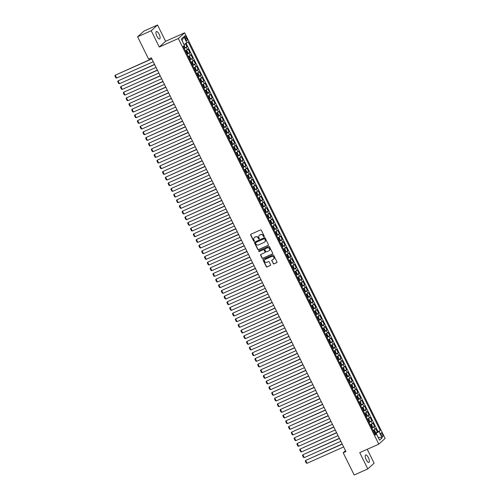 <?xml version="1.0" encoding="UTF-8"?>
<svg xmlns="http://www.w3.org/2000/svg" width="500" height="500" viewBox="0 0 500 500"><rect width="100%" height="100%" fill="white"/><g stroke="black" fill="none" stroke-linecap="round" stroke-linejoin="round"><path stroke-width="0.75" d="M264.075 236.737A0.438 0.406 -132.2 0 0 264.256 236.181L261.337 230.269A0.625 0.581 -132.2 0 0 260.525 229.956L250.906 234.244A0.625 0.581 -132.2 0 0 250.65 235.037L253.569 240.944A0.438 0.406 -132.2 0 0 254.237 241.1A0.438 0.406 -132.2 0 0 254.319 240.613L253.938 239.844A1.994 1.863 -132.2 0 1 254.769 237.306L255.569 236.944A1.994 1.863 -132.2 0 1 258.163 237.963L258.538 238.731A0.438 0.406 -132.2 0 0 259.206 238.888A0.438 0.406 -132.2 0 0 259.288 238.394L258.906 237.631A1.994 1.863 -132.2 0 1 259.738 235.087L260.538 234.731A1.994 1.863 -132.2 0 1 263.131 235.75L263.506 236.513A0.438 0.406 -132.2 0 0 264.075 236.737M264.244 236.581A0.438 0.406 -132.2 0 0 264.25 236.581A0.438 0.406 -132.2 0 1 263.675 236.356L263.506 236.513M254.306 241.012A0.438 0.406 -132.2 0 0 254.312 241.012A0.438 0.406 -132.2 0 1 253.744 240.787L253.569 240.944M259.275 238.794A0.438 0.406 -132.2 0 0 259.281 238.794A0.438 0.406 -132.2 0 1 258.712 238.575L258.538 238.731M368.406 457.706A4.069 1.412 66 0 0 365.656 454.988A4.069 1.412 66 0 0 366.219 459.694A4.069 1.412 66 0 0 368.969 462.413A4.069 1.412 66 0 0 368.406 457.706M159.119 34.244A4.069 1.412 66 0 0 156.363 31.519A4.069 1.412 66 0 0 156.925 36.225A4.069 1.412 66 0 0 159.675 38.95A4.069 1.412 66 0 0 159.119 34.244M382.45 434.269A2.031 0.706 66 0 0 381.075 432.906A2.031 0.706 66 0 0 381.35 435.262A2.031 0.706 66 0 0 382.731 436.625A2.031 0.706 66 0 0 382.45 434.269M273.194 263.562A0.625 0.581 -132.2 0 0 274 263.881L276.7 262.675A0.625 0.581 -132.2 0 0 276.956 261.881L273.719 255.325A0.625 0.581 -132.2 0 0 272.906 255.006L263.288 259.294A0.625 0.581 -132.2 0 0 263.031 260.087L266.275 266.65A0.625 0.581 -132.2 0 0 267.081 266.969L270.344 265.512A0.625 0.581 -132.2 0 0 270.6 264.719L269.212 261.913A0.625 0.581 -132.2 0 0 268.406 261.594L266.788 262.312A1.669 1.556 -132.2 0 1 264.931 259.587A1.669 1.556 -132.2 0 1 265.319 259.337L271.65 256.512A1.669 1.556 -132.2 0 1 273.506 259.237A1.669 1.556 -132.2 0 1 273.119 259.488L272.062 259.962A0.625 0.581 -132.2 0 0 271.806 260.756L273.363 263.406A0.625 0.581 -132.2 0 0 274.175 263.725L276.869 262.525A0.625 0.581 -132.2 0 0 276.919 262.5M359.738 452.644L367.788 468.931L354.181 475L343.194 452.762L345.913 451.55L151.319 57.825L148.6 59.037L137.613 36.806L151.219 30.738L159.269 47.025L178.319 38.531L378.787 444.15L359.738 452.644M268.15 245.381A0.625 0.581 -132.2 0 0 268.412 244.587L265.169 238.031A0.625 0.581 -132.2 0 0 264.363 237.712L254.744 242A0.625 0.581 -132.2 0 0 254.481 242.794L257.725 249.356A0.625 0.581 -132.2 0 0 258.538 249.675L268.325 245.231A0.625 0.581 -132.2 0 0 268.375 245.206M269.444 246.675L272.688 253.238A0.625 0.581 -132.2 0 1 272.425 254.031L262.806 258.319A0.625 0.581 -132.2 0 1 262 258L260.613 255.194A0.625 0.581 -132.2 0 1 260.869 254.4L264.769 252.662A0.625 0.581 -132.2 0 0 265.031 251.863L264.113 250A0.625 0.581 -132.2 0 0 263.3 249.688L259.244 251.494A0.438 0.406 -132.2 0 1 258.756 250.781A0.438 0.406 -132.2 0 1 258.856 250.719L268.631 246.356A0.625 0.581 -132.2 0 1 269.444 246.675M374.5 433.519L377.388 432.062L375.712 428.663L375.087 429.225L373.963 426.962L371.869 428.194M371.7 427.856L374.588 426.394L372.912 422.994L372.287 423.562L371.163 421.294L369.069 422.531M368.9 422.188L371.788 420.731L370.112 417.331L369.487 417.894L368.363 415.631L366.269 416.863M366.1 416.525L368.988 415.062L367.312 411.662L366.688 412.231L365.569 409.963L363.469 411.2M363.3 410.863L366.188 409.4L364.513 406L363.888 406.569L362.769 404.3L360.669 405.531M360.5 405.194L363.387 403.731L361.712 400.337L361.087 400.9L359.969 398.638L357.869 399.869M357.7 399.531L360.588 398.069L358.913 394.669L358.288 395.238L357.169 392.969L355.069 394.2M354.9 393.862L357.788 392.406L356.112 389.006L355.487 389.569L354.369 387.306L352.269 388.537M352.1 388.2L354.988 386.737L353.312 383.338L352.688 383.906L351.569 381.637L349.469 382.875M349.3 382.531L352.188 381.075L350.513 377.675L349.888 378.237L348.769 375.975L346.669 377.206M346.5 376.869L349.394 375.406L347.713 372.013L347.088 372.575L345.969 370.312L343.869 371.544M343.7 371.206L346.594 369.744L344.913 366.344L344.288 366.912L343.169 364.644L341.069 365.875M340.9 365.538L343.794 364.081L342.113 360.681L341.488 361.244L340.369 358.981L338.269 360.213M338.1 359.875L340.994 358.413L339.312 355.012L338.688 355.581L337.569 353.312L335.469 354.55M335.3 354.206L338.194 352.75L336.512 349.35L335.887 349.913L334.769 347.65L332.669 348.881M332.5 348.544L335.394 347.081L333.713 343.681L333.088 344.25L331.969 341.981L329.869 343.219M329.7 342.881L332.594 341.419L330.913 338.019L330.288 338.587L329.169 336.319L327.069 337.55M326.9 337.212L329.794 335.75L328.113 332.356L327.488 332.919L326.369 330.656L324.269 331.887M324.1 331.55L326.994 330.087L325.312 326.688L324.688 327.256L323.569 324.988L321.469 326.219M321.3 325.881L324.194 324.425L322.512 321.025L321.887 321.587L320.769 319.325L318.669 320.556M318.5 320.219L321.394 318.756L319.713 315.356L319.088 315.925L317.969 313.656L315.869 314.894M315.7 314.55L318.594 313.094L316.913 309.694L316.288 310.262L315.169 307.994L313.069 309.225M312.9 308.888L315.794 307.425L314.113 304.031L313.488 304.594L312.369 302.331L310.269 303.562M310.1 303.225L312.994 301.762L311.312 298.363L310.688 298.931L309.569 296.663L307.469 297.894M307.3 297.556L310.194 296.1L308.512 292.7L307.887 293.263L306.769 291L304.669 292.231M304.5 291.894L307.394 290.431L305.712 287.031L305.087 287.6L303.969 285.331L301.869 286.569M301.7 286.225L304.594 284.769L302.913 281.369L302.288 281.931L301.169 279.669L299.069 280.9M298.9 280.562L301.794 279.1L300.113 275.7L299.488 276.269L298.369 274L296.269 275.238M296.1 274.9L298.994 273.438L297.312 270.038L296.688 270.606L295.569 268.337L293.469 269.569M293.3 269.231L296.194 267.769L294.513 264.375L293.888 264.938L292.769 262.675L290.669 263.906M290.5 263.569L293.394 262.106L291.712 258.706L291.087 259.275L289.969 257.006L287.869 258.244M287.706 257.9L290.594 256.444L288.913 253.044L288.288 253.606L287.169 251.344L285.069 252.575M284.906 252.237L287.794 250.775L286.112 247.375L285.487 247.944L284.369 245.675L282.269 246.912M282.106 246.569L284.994 245.113L283.312 241.713L282.688 242.281L281.569 240.012L279.469 241.244M279.306 240.906L282.194 239.444L280.512 236.05L279.887 236.612L278.769 234.35L276.669 235.581M276.506 235.244L279.394 233.781L277.712 230.381L277.087 230.95L275.969 228.681L273.869 229.913M273.706 229.575L276.594 228.119L274.913 224.719L274.288 225.281L273.169 223.019L271.069 224.25M270.906 223.912L273.794 222.45L272.113 219.05L271.488 219.619L270.369 217.35L268.269 218.588M268.106 218.244L270.994 216.788L269.312 213.388L268.688 213.95L267.569 211.688L265.469 212.919M265.306 212.581L268.194 211.119L266.512 207.719L265.887 208.287L264.769 206.019L262.669 207.256M262.506 206.919L265.394 205.456L263.712 202.056L263.094 202.625L261.969 200.356L259.875 201.588M259.706 201.25L262.594 199.788L260.912 196.394L260.294 196.956L259.169 194.694L257.075 195.925M256.906 195.588L259.794 194.125L258.113 190.725L257.494 191.294L256.369 189.025L254.275 190.263M254.106 189.919L256.994 188.463L255.312 185.062L254.694 185.625L253.569 183.363L251.475 184.594M251.306 184.256L254.194 182.794L252.512 179.394L251.894 179.963L250.769 177.694L248.675 178.931M248.506 178.594L251.394 177.131L249.713 173.731L249.094 174.3L247.969 172.031L245.875 173.263M245.706 172.925L248.594 171.462L246.919 168.069L246.294 168.631L245.169 166.369L243.075 167.6M242.906 167.262L245.794 165.8L244.119 162.4L243.494 162.969L242.369 160.7L240.275 161.931M240.106 161.594L242.994 160.138L241.319 156.738L240.694 157.3L239.569 155.037L237.475 156.269M237.306 155.931L240.194 154.469L238.519 151.069L237.894 151.637L236.775 149.369L234.675 150.606M235.387 149.7L237.394 148.806L235.719 145.406L235.094 145.969L233.975 143.706L231.875 144.938M231.706 144.6L234.594 143.138L232.919 139.738L232.294 140.306L231.175 138.038L229.075 139.275M228.906 138.938L231.794 137.475L230.119 134.075L229.494 134.644L228.375 132.375L226.275 133.606M226.106 133.269L228.994 131.812L227.319 128.412L226.694 128.975L225.575 126.713L223.475 127.944M223.306 127.606L226.194 126.144L224.519 122.744L223.894 123.312L222.775 121.044L220.675 122.281M220.506 121.938L223.394 120.481L221.719 117.081L221.094 117.644L219.975 115.381L217.875 116.613M217.706 116.275L220.6 114.812L218.919 111.412L218.294 111.981L217.175 109.712L215.075 110.95M214.906 110.612L217.8 109.15L216.119 105.75L215.494 106.319L214.375 104.05L212.275 105.281M212.106 104.944L215 103.481L213.319 100.087L212.694 100.65L211.575 98.387L209.475 99.619M209.306 99.281L212.2 97.819L210.519 94.419L209.894 94.987L208.775 92.719L206.675 93.95M207.394 93.05L209.4 92.156L207.719 88.756L207.094 89.319L205.975 87.056L203.875 88.287M203.706 87.95L206.6 86.487L204.919 83.088L204.294 83.656L203.175 81.388L201.075 82.625M200.906 82.281L203.8 80.825L202.119 77.425L201.494 77.987L200.375 75.725L198.275 76.956M198.106 76.619L201 75.156L199.319 71.762L198.694 72.325L197.575 70.056L195.475 71.294M195.306 70.956L198.2 69.494L196.519 66.094L195.894 66.662L194.775 64.394L192.675 65.625M192.506 65.287L195.4 63.831L193.719 60.431L193.094 60.994L191.975 58.731L189.875 59.962M189.706 59.625L192.6 58.163L190.919 54.763L190.294 55.331L189.175 53.062L187.075 54.3M186.906 53.956L189.8 52.5L188.119 49.1L185.394 50.9M185.069 38.069L185.688 39.312A1.969 0.681 66 0 0 187.019 40.631A1.969 0.681 66 0 0 186.75 38.35L186.131 37.106A1.969 0.681 66 0 0 184.8 35.788A1.969 0.681 66 0 0 185.069 38.069M178.319 38.531L184.644 32.794L385.112 438.413L378.787 444.15M377.388 432.062L380.25 430.519L188.175 41.894L184.025 44.612M380.25 430.519L379.05 431.606L382.131 437.837L379.531 440.194L376.45 433.963L375.256 435.05L183.181 46.425L184.381 45.338L181.3 39.106L183.9 36.75L186.981 42.981M184.106 48.294L187 46.831L184.275 48.631M189.8 52.5L189.175 53.062M192.6 58.163L191.975 58.731M195.4 63.831L194.775 64.394M198.2 69.494L197.575 70.056M201 75.156L200.375 75.725M203.8 80.825L203.175 81.388M206.6 86.487L205.975 87.056M209.4 92.156L208.775 92.719M212.2 97.819L211.575 98.387M215 103.481L214.375 104.05M217.8 109.15L217.175 109.712M220.6 114.812L219.975 115.381M223.394 120.481L222.775 121.044M226.194 126.144L225.575 126.713M228.994 131.812L228.375 132.375M231.794 137.475L231.175 138.038M234.594 143.138L233.975 143.706M237.394 148.806L236.775 149.369M240.194 154.469L239.569 155.037M242.994 160.138L242.369 160.7M245.794 165.8L245.169 166.369M248.594 171.462L247.969 172.031M251.394 177.131L250.769 177.694M254.194 182.794L253.569 183.363M256.994 188.463L256.369 189.025M259.794 194.125L259.169 194.694M262.594 199.788L261.969 200.356M265.394 205.456L264.769 206.019M268.194 211.119L267.569 211.688M270.994 216.788L270.369 217.35M273.794 222.45L273.169 223.019M276.594 228.119L275.969 228.681M279.394 233.781L278.769 234.35M282.194 239.444L281.569 240.012M284.994 245.113L284.369 245.675M287.794 250.775L287.169 251.344M290.594 256.444L289.969 257.006M293.394 262.106L292.769 262.675M296.194 267.769L295.569 268.337M298.994 273.438L298.369 274M301.794 279.1L301.169 279.669M304.594 284.769L303.969 285.331M307.394 290.431L306.769 291M310.194 296.1L309.569 296.663M312.994 301.762L312.369 302.331M315.794 307.425L315.169 307.994M318.594 313.094L317.969 313.656M321.394 318.756L320.769 319.325M324.194 324.425L323.569 324.988M326.994 330.087L326.369 330.656M329.794 335.75L329.169 336.319M332.594 341.419L331.969 341.981M335.394 347.081L334.769 347.65M338.194 352.75L337.569 353.312M340.994 358.413L340.369 358.981M343.794 364.081L343.169 364.644M346.594 369.744L345.969 370.312M349.394 375.406L348.769 375.975M352.188 381.075L351.569 381.637M354.988 386.737L354.369 387.306M357.788 392.406L357.169 392.969M360.588 398.069L359.969 398.638M363.387 403.731L362.769 404.3M366.188 409.4L365.569 409.963M368.988 415.062L368.363 415.631M371.788 420.731L371.163 421.294M374.588 426.394L373.963 426.962M377.962 431.538L186.15 43.444M187 46.831L185.5 43.806M378.056 437.206L376.188 433.2L374.675 433.875M184.119 44.569L182.081 40.681M159.269 47.025L165.594 41.288L157.544 25L151.219 30.738M157.544 25L143.938 31.069L137.613 36.806M367.788 468.931L374.113 463.194L367.244 449.3M165.594 41.288L184.644 32.794M345.481 450.688L343.194 452.762M378.069 437.238L382.131 437.837M374.906 434.338L376.45 433.963M188.194 56.562L190.294 55.331M190.994 62.231L193.094 60.994M193.794 67.894L195.894 66.662M196.594 73.556L198.694 72.325M199.394 79.225L201.494 77.987M202.194 84.887L204.294 83.656M204.994 90.556L207.094 89.319M207.794 96.219L209.894 94.987M210.594 101.881L212.694 100.65M213.394 107.55L215.494 106.319M216.194 113.212L218.294 111.981M218.994 118.881L221.094 117.644M221.794 124.544L223.894 123.312M224.594 130.213L226.694 128.975M227.394 135.875L229.494 134.644M230.194 141.537L232.294 140.306M232.994 147.206L235.094 145.969M235.794 152.869L237.894 151.637M238.594 158.537L240.694 157.3M241.394 164.2L243.494 162.969M244.194 169.862L246.294 168.631M246.994 175.531L249.094 174.3M249.794 181.194L251.894 179.963M252.594 186.863L254.694 185.625M255.394 192.525L257.494 191.294M258.194 198.194L260.294 196.956M260.994 203.856L263.094 202.625M263.794 209.519L265.887 208.287M266.594 215.188L268.688 213.95M269.394 220.85L271.488 219.619M272.194 226.519L274.288 225.281M274.994 232.181L277.087 230.95M277.794 237.844L279.887 236.612M280.594 243.512L282.688 242.281M283.394 249.175L285.487 247.944M286.194 254.844L288.288 253.606M288.988 260.506L291.087 259.275M291.788 266.169L293.888 264.938M294.587 271.837L296.688 270.606M297.387 277.5L299.488 276.269M300.188 283.169L302.288 281.931M302.987 288.831L305.087 287.6M305.788 294.5L307.887 293.263M308.587 300.163L310.688 298.931M311.388 305.825L313.488 304.594M314.188 311.494L316.288 310.262M316.988 317.156L319.088 315.925M319.788 322.825L321.887 321.587M322.587 328.488L324.688 327.256M325.387 334.15L327.488 332.919M328.188 339.819L330.288 338.587M330.988 345.481L333.088 344.25M333.787 351.15L335.887 349.913M336.587 356.812L338.688 355.581M339.387 362.481L341.488 361.244M342.188 368.144L344.288 366.912M344.988 373.806L347.088 372.575M347.788 379.475L349.888 378.237M350.588 385.138L352.688 383.906M353.387 390.806L355.487 389.569M356.188 396.469L358.288 395.238M358.988 402.131L361.087 400.9M361.788 407.8L363.888 406.569M364.588 413.462L366.688 412.231M367.388 419.131L369.487 417.894M370.188 424.794L372.287 423.562M372.987 430.462L375.087 429.225M376.188 433.2L379.05 431.606M182.156 40.606L183.9 36.75M263.675 236.356L263.3 235.594A1.994 1.863 -132.2 0 0 260.712 234.575L260.538 234.731M259.363 235.312A1.994 1.863 -132.2 0 1 259.913 234.931L260.712 234.575M254.394 237.531A1.994 1.863 -132.2 0 1 254.944 237.15L255.744 236.794A1.994 1.863 -132.2 0 1 258.331 237.806L258.712 238.575M250.856 234.269A0.625 0.581 -132.2 0 0 250.819 234.881L253.744 240.787M254.694 242.025A0.625 0.581 -132.2 0 0 254.656 242.638L257.9 249.2A0.625 0.581 -132.2 0 0 258.706 249.519L268.325 245.231M264.725 238.975A0.438 0.406 -132.2 0 0 264.156 238.75L255.712 242.512A0.438 0.406 -132.2 0 0 255.531 243.069L255.931 243.875A1.994 1.863 -132.2 0 0 258.519 244.894L264.294 242.319A1.994 1.863 -132.2 0 0 265.119 239.781L264.894 238.819A0.438 0.406 -132.2 0 0 264.325 238.594L264.156 238.75M255.712 242.519A0.438 0.406 -132.2 0 1 255.888 242.362L264.325 238.594M264.837 241.938A1.994 1.863 -132.2 0 0 265.294 239.625L265.119 239.781M264.894 238.819L265.294 239.625M260.819 254.425A0.625 0.581 -132.2 0 0 260.781 255.037L262.169 257.844A0.625 0.581 -132.2 0 0 262.981 258.163L272.594 253.875A0.625 0.581 -132.2 0 0 272.65 253.85M264.994 252.481A0.625 0.581 -132.2 0 0 265.2 251.713L264.281 249.85A0.625 0.581 -132.2 0 0 263.475 249.531L259.244 251.494M258.85 250.719A0.438 0.406 -132.2 0 0 259.413 251.337M268.819 250.856A1.669 1.556 -132.2 0 0 269.387 248.519A1.669 1.556 -132.2 0 0 267.35 247.881L265.119 248.875A0.625 0.581 -132.2 0 0 264.856 249.669L265.781 251.531A0.625 0.581 -132.2 0 0 266.588 251.85L268.819 250.856M269.288 250.525A1.669 1.556 -132.2 0 0 267.519 247.725L267.35 247.881M265.069 248.9A0.625 0.581 -132.2 0 1 265.287 248.719L267.519 247.725M272.013 259.988A0.625 0.581 -132.2 0 0 271.975 260.6L273.363 263.406M273.587 259.156A1.669 1.556 -132.2 0 0 271.819 256.363L271.65 256.512M265.019 259.513A1.669 1.556 -132.2 0 1 265.487 259.181L271.819 256.363M263.238 259.319A0.625 0.581 -132.2 0 0 263.2 259.931L266.444 266.494A0.625 0.581 -132.2 0 0 267.256 266.812L270.512 265.356A0.625 0.581 -132.2 0 0 270.562 265.331M151.775 58.738L115.256 75.219L151.85 58.9M153.25 61.731L116.656 78.05L115.862 77.825L114.887 75.844L115.256 75.219L116.656 78.05M183.994 45.694L184.994 47.719L184.325 45.388M183.575 47.219L184.262 46.812L183.931 46.131L183.238 46.537M187.794 53.406L187.856 52.531L187.013 50.831L186.394 50.575L185.506 51.125M186.394 50.575L185.463 51.037M154.569 64.406L118.056 80.881L154.65 64.562M156.05 67.4L119.456 83.719L118.663 83.494L117.688 81.506L118.056 80.881L119.456 83.719M186.375 52.881L187.062 52.475L186.731 51.794L186.038 52.2M189.206 56.244L190.594 59.05L189.812 56.494L189.194 56.238L188.306 56.794M189.194 56.238L188.263 56.706M157.369 70.069L120.856 86.55L157.45 70.231M158.85 73.062L122.256 89.381L121.463 89.156L120.487 87.175L120.856 86.55L122.256 89.381M189.175 58.55L189.862 58.144L189.525 57.462L188.837 57.869M191.062 62.369L191.994 61.906L193.394 64.713L192.613 62.162L192.006 61.913L191.106 62.456M160.169 75.731L123.656 92.212L160.25 75.894M161.65 78.725L125.056 95.044L124.262 94.819L123.287 92.837L123.656 92.212L125.056 95.044M191.975 64.212L192.662 63.806L192.325 63.125L191.637 63.531M194.806 67.575L196.194 70.381L195.413 67.825L194.794 67.569L193.906 68.119M194.794 67.569L193.863 68.031M162.969 81.4L126.456 97.881L163.05 81.562M164.45 84.394L127.856 100.712L127.062 100.487L126.088 98.506L126.456 97.881L127.856 100.712M194.775 69.875L195.463 69.469L195.125 68.794L194.438 69.2M198.994 76.069L199.056 75.188L198.212 73.487L197.594 73.231L196.706 73.787M197.594 73.231L196.663 73.7M165.769 87.062L129.256 103.544L165.85 87.225M167.25 90.056L130.656 106.375L129.863 106.15L128.881 104.169L129.256 103.544L130.656 106.375M197.575 75.544L198.263 75.138L197.925 74.456L197.237 74.862M199.462 79.362L200.394 78.9L201.794 81.706L201.012 79.156L200.406 78.906L199.506 79.45M168.569 92.731L132.056 109.206L168.65 92.888M170.05 95.725L133.456 112.044L132.662 111.819L131.681 109.831L132.056 109.206L133.456 112.044M200.375 81.206L201.062 80.8L200.725 80.119L200.037 80.525M203.206 84.569L204.594 87.375L203.812 84.819L203.194 84.562L202.306 85.119M203.194 84.562L202.262 85.031M171.369 98.394L134.856 114.875L171.45 98.556M172.85 101.388L136.256 117.706L135.463 117.481L134.481 115.5L134.856 114.875L136.256 117.706M203.175 86.875L203.863 86.469L203.525 85.787L202.838 86.194M206.506 93.612L207.387 93.062L207.45 92.188L206.612 90.487L205.987 90.231L205.106 90.781M205.987 90.231L205.062 90.694M174.169 104.056L137.656 120.538L174.25 104.219M175.65 107.05L139.056 123.375L138.262 123.144L137.281 121.163L137.656 120.538L139.056 123.375M205.975 92.537L206.663 92.131L206.325 91.45L205.637 91.856M208.806 95.9L210.194 98.706L209.412 96.15L208.787 95.894L207.906 96.444M208.787 95.894L207.862 96.356M176.969 109.725L140.45 126.206L177.05 109.887M178.45 112.719L141.85 129.037L141.062 128.812L140.081 126.831L140.45 126.206L141.85 129.037M208.775 98.2L209.462 97.794L209.125 97.119L208.438 97.525M210.662 102.025L211.588 101.556L212.994 104.369L212.213 101.812L211.606 101.562L210.706 102.112M179.769 115.388L143.25 131.869L179.85 115.55M181.25 118.381L144.65 134.7L143.863 134.475L142.881 132.494L143.25 131.869L144.65 134.7M211.575 103.869L212.262 103.462L211.925 102.781L211.238 103.188M214.406 107.231L215.794 110.037L215.012 107.481L214.387 107.225L213.506 107.775M214.387 107.225L213.463 107.688M182.569 121.056L146.05 137.537L182.65 121.219M184.05 124.05L147.45 140.369L146.662 140.144L145.681 138.156L146.05 137.537L147.45 140.369M214.375 109.531L215.062 109.125L214.725 108.444L214.037 108.856M218.588 115.725L218.65 114.844L217.812 113.144L217.188 112.888L216.306 113.444M217.188 112.888L216.262 113.356M185.369 126.719L148.85 143.2L185.45 126.881M186.85 129.713L150.25 146.031L149.462 145.806L148.481 143.825L148.85 143.2L150.25 146.031M217.175 115.2L217.862 114.794L217.525 114.113L216.838 114.519M219.062 119.019L219.988 118.556L221.394 121.363L220.613 118.812L220.006 118.562L219.106 119.106M188.169 132.387L151.65 148.863L188.25 132.544M189.65 135.381L153.05 151.7L152.262 151.469L151.281 149.488L151.65 148.863L153.05 151.7M219.975 120.862L220.662 120.456L220.325 119.775L219.638 120.181M222.806 124.225L224.194 127.031L223.412 124.475L222.787 124.219L221.906 124.775M222.787 124.219L221.863 124.681M190.969 138.05L154.45 154.531L191.05 138.212M192.45 141.044L155.85 157.363L155.062 157.137L154.081 155.156L154.45 154.531L155.85 157.363M222.775 126.531L223.463 126.125L223.125 125.444L222.438 125.85M226.988 132.719L227.05 131.838L226.213 130.144L225.588 129.887L224.706 130.438M225.588 129.887L224.662 130.35M193.769 143.713L157.25 160.194L193.85 143.875M195.25 146.706L158.65 163.025L157.863 162.8L156.881 160.819L157.25 160.194L158.65 163.025M225.575 132.194L226.262 131.788L225.925 131.106L225.238 131.512M228.406 135.556L229.794 138.363L229.013 135.806L228.388 135.55L227.506 136.1M228.388 135.55L227.463 136.012M196.569 149.381L160.05 165.863L196.65 149.544M198.05 152.375L161.45 168.694L160.662 168.469L159.681 166.481L160.05 165.863L161.45 168.694M228.375 137.856L229.062 137.45L228.725 136.775L228.038 137.181M231.206 141.219L232.594 144.025L231.812 141.469L231.188 141.213L230.306 141.769M231.188 141.213L230.263 141.681M199.369 155.044L162.85 171.525L199.45 155.206M200.85 158.038L164.25 174.356L163.463 174.131L162.481 172.15L162.85 171.525L164.25 174.356M231.175 143.525L231.863 143.119L231.525 142.438L230.837 142.844M234.506 150.262L235.387 149.713L235.45 148.837L234.613 147.137L234.006 146.888L233.106 147.431M235.394 149.688L234.006 146.888L233.062 147.344M202.169 160.712L165.65 177.188L202.25 160.869M203.65 163.706L167.05 180.025L166.262 179.8L165.281 177.812L165.65 177.188L167.05 180.025M233.975 149.188L234.662 148.781L234.325 148.1L233.637 148.506M238.188 155.375L237.413 152.8L236.788 152.544L235.906 153.1M236.788 152.544L235.863 153.012M204.969 166.375L168.45 182.856L205.05 166.537M206.45 169.369L169.85 185.688L169.062 185.463L168.081 183.481L168.45 182.856L169.85 185.688M236.775 154.856L237.463 154.45L237.125 153.769L236.438 154.175M238.663 158.675L239.587 158.212L240.994 161.019L240.212 158.469L239.606 158.219L238.706 158.763M207.769 172.037L171.25 188.519L207.85 172.2M209.25 175.031L172.65 191.356L171.863 191.125L170.881 189.144L171.25 188.519L172.65 191.356M239.575 160.519L240.263 160.113L239.925 159.431L239.237 159.838M242.406 163.881L243.787 166.688L243.012 164.131L242.387 163.875L241.506 164.425M242.387 163.875L241.462 164.338M210.569 177.706L174.05 194.188L210.65 177.869M212.05 180.7L175.45 197.019L174.662 196.794L173.681 194.812L174.05 194.188L175.45 197.019M242.375 166.181L243.062 165.775L242.725 165.1L242.037 165.506M246.588 172.375L246.65 171.494L245.812 169.794L245.188 169.537L244.306 170.094M245.188 169.537L244.262 170.006M213.369 183.369L176.85 199.85L213.45 183.531M214.85 186.363L178.25 202.681L177.463 202.456L176.481 200.475L176.85 199.85L178.25 202.681M245.175 171.85L245.863 171.444L245.525 170.763L244.838 171.169M247.062 175.669L247.987 175.206L249.387 178.019L248.612 175.463L248.006 175.212L247.106 175.756M216.169 189.037L179.65 205.519L216.25 189.2M217.65 192.031L181.05 208.35L180.263 208.125L179.281 206.137L179.65 205.519L181.05 208.35M247.975 177.512L248.663 177.106L248.325 176.425L247.638 176.838M250.806 180.875L252.188 183.681L251.412 181.125L250.787 180.869L249.906 181.425M250.787 180.869L249.862 181.337M218.969 194.7L182.45 211.181L219.05 194.862M220.45 197.694L183.85 214.013L183.062 213.787L182.081 211.806L182.45 211.181L183.85 214.013M250.775 183.181L251.462 182.775L251.125 182.094L250.438 182.5M252.662 187L253.588 186.537L254.988 189.344L254.213 186.794L253.606 186.544L252.706 187.087M221.769 200.369L185.25 216.844L221.85 200.525M223.25 203.363L186.65 219.681L185.863 219.45L184.881 217.469L185.25 216.844L186.65 219.681M253.575 188.844L254.262 188.438L253.925 187.756L253.238 188.162M257.787 195.031L257.013 192.456L256.388 192.2L255.506 192.756M256.388 192.2L255.463 192.662M224.569 206.031L188.05 222.512L224.65 206.194M226.05 209.025L189.45 225.344L188.663 225.119L187.681 223.137L188.05 222.512L189.45 225.344M256.375 194.513L257.062 194.1L256.725 193.425L256.038 193.831M259.206 197.875L260.587 200.675L259.812 198.125L259.188 197.869L258.306 198.419M259.188 197.869L258.263 198.331M227.369 211.694L190.85 228.175L227.45 211.856M228.85 214.688L192.25 231.006L191.462 230.781L190.481 228.8L190.85 228.175L192.25 231.006M259.175 200.175L259.862 199.769L259.525 199.088L258.837 199.494M261.062 203.994L261.988 203.531L263.387 206.344L262.613 203.787L262.006 203.538L261.106 204.081M230.169 217.362L193.65 233.844L230.25 217.525M231.65 220.356L195.05 236.675L194.262 236.45L193.281 234.462L193.65 233.844L195.05 236.675M261.975 205.837L262.663 205.431L262.325 204.756L261.637 205.162M264.806 209.2L266.188 212.006L265.413 209.45L264.788 209.194L263.906 209.75M264.788 209.194L263.863 209.662M232.969 223.025L196.45 239.506L233.05 223.188M234.45 226.019L197.85 242.338L197.062 242.113L196.081 240.131L196.45 239.506L197.85 242.338M264.775 211.506L265.462 211.1L265.125 210.419L264.438 210.825M268.988 217.694L268.212 215.119L267.606 214.869L266.706 215.413M268.988 217.669L267.606 214.869L266.663 215.325M235.769 228.694L199.25 245.169L235.85 228.85M237.25 231.688L200.65 248.006L199.862 247.781L198.881 245.794L199.25 245.169L200.65 248.006M267.575 217.169L268.263 216.762L267.925 216.081L267.238 216.488M270.406 220.531L271.788 223.337L271.012 220.781L270.387 220.525L269.506 221.081M270.387 220.525L269.462 220.994M238.569 234.356L202.05 250.837L238.65 234.519M240.05 237.35L203.45 253.669L202.662 253.444L201.681 251.462L202.05 250.837L203.45 253.669M270.375 222.838L271.062 222.431L270.725 221.75L270.038 222.156M273.206 226.2L274.587 229L273.812 226.45L273.188 226.194L272.306 226.744M273.188 226.194L272.262 226.656M241.369 240.019L204.85 256.5L241.45 240.181M242.85 243.012L206.25 259.331L205.463 259.106L204.481 257.125L204.85 256.5L206.25 259.331M273.175 228.5L273.863 228.094L273.525 227.413L272.838 227.819M277.387 234.688L276.613 232.113L275.988 231.856L275.106 232.406M275.988 231.856L275.062 232.319M244.169 245.688L207.65 262.169L244.25 245.85M245.65 248.681L209.05 265L208.263 264.775L207.281 262.794L207.65 262.169L209.05 265M275.969 234.163L276.663 233.756L276.325 233.081L275.637 233.487M278.8 237.525L280.188 240.331L279.406 237.775L278.788 237.519L277.906 238.075M278.788 237.519L277.863 237.987M246.969 251.35L210.45 267.831L247.05 251.513M248.45 254.344L211.85 270.663L211.062 270.438L210.081 268.456L210.45 267.831L211.85 270.663M278.769 239.831L279.462 239.425L279.125 238.744L278.438 239.15M280.663 243.65L281.588 243.188L282.987 246L282.206 243.444L281.6 243.194L280.706 243.738M249.769 257.019L213.25 273.5L249.85 257.175M251.25 260.012L214.65 276.331L213.863 276.106L212.881 274.119L213.25 273.5L214.65 276.331M281.569 245.494L282.262 245.087L281.925 244.406L281.238 244.819M284.4 248.856L285.788 251.663L285.006 249.106L284.387 248.85L283.506 249.406M284.387 248.85L283.463 249.319M252.569 262.681L216.05 279.163L252.644 262.844M254.044 265.675L217.45 281.994L216.663 281.769L215.681 279.788L216.05 279.163L217.45 281.994M284.369 251.163L285.062 250.756L284.725 250.075L284.037 250.481M288.587 257.35L288.65 256.475L287.806 254.775L287.2 254.525L286.306 255.069M288.587 257.325L287.2 254.525L286.262 254.981M255.369 268.344L218.85 284.825L255.444 268.506M256.844 271.344L220.25 287.663L219.462 287.431L218.481 285.45L218.85 284.825L220.25 287.663M287.169 256.825L287.856 256.419L287.525 255.738L286.837 256.144M289.062 260.644L289.988 260.181L291.388 262.994L291.45 262.137L290.606 260.438L290 260.188L289.106 260.738M258.169 274.012L221.65 290.494L258.244 274.175M259.644 277.006L223.05 293.325L222.262 293.1L221.281 291.119L221.65 290.494L223.05 293.325M289.969 262.494L290.656 262.081L290.325 261.406L289.637 261.812M292.8 265.856L294.188 268.656L293.406 266.106L292.787 265.85L291.9 266.4M292.787 265.85L291.863 266.312M260.969 279.675L224.45 296.156L261.044 279.837M262.444 282.669L225.85 298.988L225.062 298.762L224.081 296.781L224.45 296.156L225.85 298.988M292.769 268.156L293.456 267.75L293.125 267.069L292.438 267.475M296.988 274.344L297.05 273.469L296.206 271.769L295.587 271.512L294.7 272.062M295.587 271.512L294.662 271.975M263.769 285.344L227.25 301.825L263.844 285.506M265.244 288.337L228.65 304.656L227.862 304.431L226.881 302.444L227.25 301.825L228.65 304.656M295.569 273.819L296.256 273.412L295.925 272.738L295.238 273.144M298.4 277.181L299.788 279.988L299.006 277.431L298.387 277.175L297.5 277.731M298.387 277.175L297.456 277.644M266.569 291.006L230.05 307.488L266.644 291.169M268.044 294L231.45 310.319L230.662 310.094L229.681 308.113L230.05 307.488L231.45 310.319M298.369 279.488L299.056 279.081L298.725 278.4L298.038 278.806M300.256 283.306L301.188 282.844L302.587 285.65L301.806 283.1L301.2 282.85L300.3 283.394M269.369 296.675L232.85 313.15L269.444 296.831M270.844 299.669L234.25 315.988L233.456 315.763L232.481 313.775L232.85 313.15L234.25 315.988M301.169 285.15L301.856 284.744L301.525 284.062L300.837 284.469M303.056 288.975L303.988 288.506L305.387 291.319L304.606 288.762L304 288.512L303.1 289.062M272.169 302.337L235.65 318.819L272.244 302.5M273.644 305.331L237.05 321.65L236.256 321.425L235.281 319.444L235.65 318.819L237.05 321.65M303.969 290.819L304.656 290.413L304.325 289.731L303.637 290.138M308.188 297.006L308.25 296.131L307.406 294.431L306.788 294.175L305.9 294.725M306.788 294.175L305.856 294.637M274.969 308L238.45 324.481L275.044 308.163M276.444 310.994L239.85 327.312L239.056 327.088L238.081 325.106L238.45 324.481L239.85 327.312M306.769 296.481L307.456 296.075L307.125 295.394L306.431 295.8M308.656 300.3L309.587 299.837L310.988 302.65L310.206 300.094L309.6 299.844L308.7 300.387M277.769 313.669L241.25 330.15L277.844 313.831M279.244 316.663L242.65 332.981L241.856 332.756L240.881 330.775L241.25 330.15L242.65 332.981M309.569 302.144L310.256 301.737L309.925 301.062L309.231 301.469M312.4 305.506L313.788 308.312L313.006 305.756L312.387 305.5L311.5 306.056M312.387 305.5L311.456 305.969M280.569 319.331L244.05 335.812L280.644 319.494M282.044 322.325L245.45 338.644L244.656 338.419L243.681 336.438L244.05 335.812L245.45 338.644M312.369 307.812L313.056 307.406L312.725 306.725L312.031 307.131M316.588 314L316.65 313.125L315.806 311.425L315.188 311.169L314.3 311.719M315.188 311.169L314.256 311.631M283.363 325L246.85 341.481L283.444 325.156M284.844 327.994L248.25 344.312L247.456 344.087L246.481 342.1L246.85 341.481L248.25 344.312M315.169 313.475L315.856 313.069L315.525 312.387L314.831 312.794M317.056 317.3L317.987 316.831L319.387 319.644L318.606 317.087L318 316.837L317.1 317.387M286.163 330.662L249.65 347.144L286.244 330.825M287.644 333.656L251.05 349.975L250.256 349.75L249.281 347.769L249.65 347.144L251.05 349.975M317.969 319.144L318.656 318.738L318.319 318.056L317.631 318.463M320.8 322.506L322.188 325.306L321.406 322.756L320.788 322.5L319.9 323.05M320.788 322.5L319.856 322.962M288.962 336.325L252.45 352.806L289.044 336.488M290.444 339.325L253.85 355.644L253.056 355.412L252.081 353.431L252.45 352.806L253.85 355.644M320.769 324.806L321.456 324.4L321.119 323.719L320.431 324.125M322.656 328.625L323.587 328.162L324.988 330.975L325.05 330.119L324.206 328.419L323.6 328.169L322.7 328.719M291.762 341.994L255.25 358.475L291.844 342.156M293.244 344.988L256.65 361.306L255.856 361.081L254.881 359.1L255.25 358.475L256.65 361.306M323.569 330.475L324.256 330.062L323.919 329.387L323.231 329.794M327.788 336.662L327.85 335.781L327.006 334.081L326.388 333.825L325.5 334.381M326.388 333.825L325.456 334.294M294.562 347.656L258.05 364.137L294.644 347.819M296.044 350.65L259.45 366.969L258.656 366.744L257.675 364.762L258.05 364.137L259.45 366.969M326.369 336.138L327.056 335.731L326.719 335.05L326.031 335.456M328.256 339.956L329.188 339.494L330.588 342.306L329.806 339.75L329.2 339.5L328.3 340.044M297.362 353.325L260.85 369.806L297.444 353.488M298.844 356.319L262.25 372.638L261.456 372.413L260.475 370.425L260.85 369.806L262.25 372.638M329.169 341.8L329.856 341.394L329.519 340.719L328.831 341.125M331.056 345.625L331.987 345.156L333.387 347.969L332.606 345.412L332 345.163L331.1 345.712M300.163 358.988L263.65 375.469L300.244 359.15M301.644 361.981L265.05 378.3L264.256 378.075L263.275 376.094L263.65 375.469L265.05 378.3M331.969 347.469L332.656 347.062L332.319 346.381L331.631 346.788M336.181 353.656L335.406 351.081L334.781 350.825L333.9 351.375M334.781 350.825L333.856 351.287M302.962 364.656L266.45 381.131L303.044 364.812M304.444 367.65L267.85 383.969L267.056 383.744L266.075 381.756L266.45 381.131L267.85 383.969M334.769 353.131L335.456 352.725L335.119 352.044L334.431 352.45M336.656 356.956L337.581 356.488L338.988 359.3L338.206 356.744L337.6 356.494L336.7 357.044M305.763 370.319L269.244 386.8L305.844 370.481M307.244 373.312L270.644 389.631L269.856 389.406L268.875 387.425L269.244 386.8L270.644 389.631M337.569 358.8L338.256 358.394L337.919 357.713L337.231 358.119M340.4 362.163L341.788 364.963L341.006 362.413L340.381 362.156L339.5 362.706M340.381 362.156L339.456 362.619M308.562 375.981L272.044 392.463L308.644 376.144M310.044 378.975L273.444 395.294L272.656 395.069L271.675 393.088L272.044 392.463L273.444 395.294M340.369 364.462L341.056 364.056L340.719 363.375L340.031 363.781M342.256 368.281L343.181 367.819L344.588 370.631L343.806 368.075L343.2 367.825L342.3 368.369M311.363 381.65L274.844 398.131L311.444 381.812M312.844 384.644L276.244 400.962L275.456 400.737L274.475 398.756L274.844 398.131L276.244 400.962M343.169 370.125L343.856 369.719L343.519 369.044L342.831 369.45M347.381 376.319L347.444 375.438L346.606 373.738L345.981 373.481L345.1 374.038M345.981 373.481L345.056 373.95M314.163 387.312L277.644 403.794L314.244 387.475M315.644 390.306L279.044 406.625L278.256 406.4L277.275 404.419L277.644 403.794L279.044 406.625M345.969 375.794L346.656 375.387L346.319 374.706L345.631 375.112M348.8 379.156L350.188 381.956L349.406 379.406L348.781 379.15L347.9 379.7M348.781 379.15L347.856 379.613M316.962 392.981L280.444 409.456L317.044 393.137M318.444 395.975L281.844 412.294L281.056 412.069L280.075 410.081L280.444 409.456L281.844 412.294M348.769 381.456L349.456 381.05L349.119 380.369L348.431 380.775M350.656 385.281L351.581 384.812L352.987 387.625L352.206 385.069L351.6 384.819L350.7 385.369M319.762 398.644L283.244 415.125L319.844 398.806M321.244 401.637L284.644 417.956L283.856 417.731L282.875 415.75L283.244 415.125L284.644 417.956M351.569 387.125L352.256 386.719L351.919 386.037L351.231 386.444M355.781 393.312L355.006 390.737L354.381 390.481L353.5 391.031M354.381 390.481L353.456 390.944M322.562 404.306L286.044 420.788L322.644 404.469M324.044 407.3L287.444 423.625L286.656 423.394L285.675 421.413L286.044 420.788L287.444 423.625M354.369 392.788L355.056 392.381L354.719 391.7L354.031 392.106M356.256 396.606L357.181 396.144L358.587 398.956L358.644 398.1L357.806 396.4L357.2 396.15L356.3 396.7M325.363 409.975L288.844 426.456L325.444 410.138M326.844 412.969L290.244 429.288L289.456 429.062L288.475 427.081L288.844 426.456L290.244 429.288M357.169 398.45L357.856 398.044L357.519 397.369L356.831 397.775M360 401.812L361.388 404.619L360.606 402.062L359.981 401.806L359.1 402.362M359.981 401.806L359.056 402.275M328.162 415.637L291.644 432.119L328.244 415.8M329.644 418.631L293.044 434.95L292.256 434.725L291.275 432.744L291.644 432.119L293.044 434.95M359.969 404.119L360.656 403.713L360.319 403.031L359.631 403.438M362.8 407.481L364.188 410.288L363.406 407.731L362.781 407.475L361.9 408.025M362.781 407.475L361.856 407.938M330.962 421.306L294.444 437.788L331.044 421.469M332.444 424.3L295.844 440.619L295.056 440.394L294.075 438.406L294.444 437.788L295.844 440.619M362.769 409.781L363.456 409.375L363.119 408.694L362.431 409.106M366.981 415.975L367.044 415.094L366.206 413.394L365.581 413.137L364.7 413.694M365.581 413.137L364.656 413.606M333.762 426.969L297.244 443.45L333.844 427.131M335.244 429.963L298.644 446.281L297.856 446.056L296.875 444.075L297.244 443.45L298.644 446.281M365.569 415.45L366.256 415.044L365.919 414.363L365.231 414.769M368.4 418.812L369.787 421.613L369.006 419.062L368.381 418.806L367.5 419.356M368.381 418.806L367.456 419.269M336.562 432.638L300.044 449.113L336.644 432.794M338.044 435.631L301.444 451.95L300.656 451.719L299.675 449.738L300.044 449.113L301.444 451.95M368.369 421.112L369.056 420.706L368.719 420.025L368.031 420.431M370.256 424.938L371.181 424.469L372.581 427.281L371.806 424.725L371.2 424.475L370.3 425.025M339.363 438.3L302.844 454.781L339.444 438.462M340.844 441.294L304.244 457.612L303.456 457.388L302.475 455.406L302.844 454.781L304.244 457.612M371.169 426.781L371.856 426.375L371.519 425.694L370.831 426.1M375.381 432.969L375.444 432.088L374.606 430.394L373.981 430.138L373.1 430.688M373.981 430.138L373.056 430.6M342.163 443.963L305.644 460.444L342.244 444.125M343.644 446.956L307.044 463.275L306.256 463.05L305.275 461.069L305.644 460.444L307.044 463.275M373.969 432.444L374.656 432.038L374.319 431.356L373.631 431.763M187.494 49.662L186.375 47.4M184.887 37.656L186.131 37.106M185.487 38.913L186.75 38.35M183.538 47.138L184.262 46.812M187.794 53.381L186.406 50.581M186.337 52.8L187.062 52.475M189.137 58.463L189.862 58.144M191.938 64.131L192.662 63.806M194.737 69.794L195.463 69.469M198.994 76.044L197.606 73.238M197.537 75.462L198.263 75.138M200.338 81.125L201.062 80.8M203.137 86.794L203.863 86.469M207.394 93.038L206.006 90.237M205.938 92.456L206.663 92.131M208.738 98.119L209.462 97.794M211.537 103.787L212.262 103.462M214.338 109.45L215.062 109.125M218.594 115.7L217.206 112.894M217.131 115.119L217.862 114.794M219.931 120.781L220.662 120.456M222.731 126.444L223.463 126.125M226.994 132.694L225.606 129.894M225.531 132.113L226.262 131.788M228.331 137.775L229.062 137.45M231.131 143.444L231.863 143.119M233.931 149.106L234.662 148.781M238.194 155.356L236.806 152.55M236.731 154.775L237.463 154.45M239.531 160.438L240.263 160.113M242.331 166.1L243.062 165.775M246.588 172.35L245.206 169.544M245.131 171.769L245.863 171.444M247.931 177.431L248.663 177.106M250.731 183.1L251.462 182.775M253.531 188.762L254.262 188.438M257.787 195.012L256.406 192.206M256.331 194.425L257.062 194.1M259.131 200.094L259.862 199.769M261.931 205.756L262.663 205.431M264.731 211.425L265.462 211.1M267.531 217.087L268.263 216.762M270.331 222.756L271.062 222.431M273.131 228.419L273.863 228.094M277.387 234.669L276 231.863M275.931 234.081L276.663 233.756M278.731 239.75L279.462 239.425M281.531 245.413L282.262 245.087M284.331 251.081L285.062 250.756M287.131 256.744L287.856 256.419M289.931 262.406L290.656 262.081M292.731 268.075L293.456 267.75M296.988 274.325L295.6 271.519M295.531 273.738L296.256 273.412M298.331 279.406L299.056 279.081M301.131 285.069L301.856 284.744M303.931 290.738L304.656 290.413M308.188 296.981L306.8 294.181M306.731 296.4L307.456 296.075M309.531 302.062L310.256 301.737M312.331 307.731L313.056 307.406M316.588 313.981L315.2 311.175M315.131 313.394L315.856 313.069M317.931 319.062L318.656 318.738M320.731 324.725L321.456 324.4M323.531 330.387L324.256 330.062M327.788 336.637L326.4 333.837M326.331 336.056L327.056 335.731M329.131 341.719L329.856 341.394M331.931 347.388L332.656 347.062M336.188 353.631L334.8 350.831M334.731 353.05L335.456 352.725M337.531 358.719L338.256 358.394M340.331 364.381L341.056 364.056M343.131 370.044L343.856 369.719M347.388 376.294L346 373.488M345.925 375.712L346.656 375.387M348.725 381.375L349.456 381.05M351.525 387.044L352.256 386.719M355.788 393.288L354.4 390.487M354.325 392.706L355.056 392.381M357.125 398.369L357.856 398.044M359.925 404.038L360.656 403.713M362.725 409.7L363.456 409.375M366.987 415.95L365.6 413.144M365.525 415.369L366.256 415.044M368.325 421.031L369.056 420.706M371.125 426.694L371.856 426.375M375.381 432.944L374 430.144M373.925 432.362L374.656 432.038"/></g></svg>
